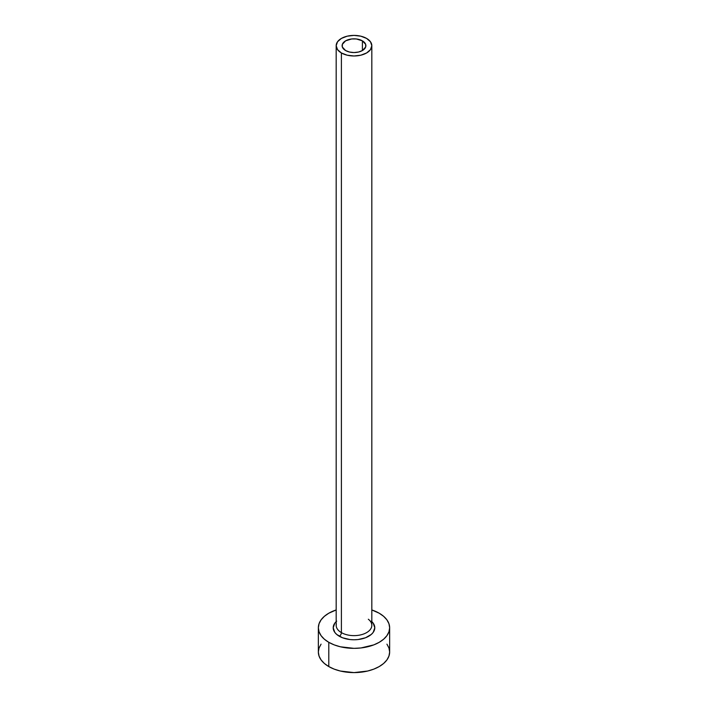 <?xml version="1.0" encoding="UTF-8"?>
<svg xmlns="http://www.w3.org/2000/svg" width="708" height="708" viewBox="0 0 708 708"><rect width="100%" height="100%" fill="white"/><g stroke="black" fill="none" stroke-linecap="round" stroke-linejoin="round"><path stroke-width="1.06" d="M345.601 50.542A11.886 6.859 180 0 1 342.114 45.693A11.886 6.859 180 0 1 349.451 39.356A11.886 6.859 180 0 1 362.399 40.843L362.399 50.542L358.549 52.029L354 52.551L349.451 52.029L345.601 50.542L342.345 47.029L342.345 44.347L345.601 40.843L351.681 38.958L356.319 38.958L362.399 40.843L365.655 44.347L365.655 47.029L362.399 50.542L362.399 40.843A11.886 6.859 180 0 1 365.886 45.693A11.886 6.859 180 0 1 358.549 52.029A11.886 6.859 180 0 1 345.601 50.542M336.335 623.96A17.824 10.293 0 0 0 341.398 632.616A2.974 1.717 -60 0 1 339.3 636.253A20.789 12.001 180 0 1 336.176 621.589M336.176 45.693L336.176 625.341A17.824 10.293 0 0 0 341.398 632.616A17.824 10.293 0 0 0 360.823 634.846A17.824 10.293 0 0 0 371.824 625.341L371.824 45.693A17.824 10.293 180 0 1 360.823 55.197A17.824 10.293 180 0 1 341.398 52.967L341.398 632.616L341.398 52.967A17.824 10.293 180 0 1 336.176 45.693A17.824 10.293 180 0 1 347.177 36.188A17.824 10.293 180 0 1 366.602 38.418A17.824 10.293 180 0 1 371.824 45.693L370.47 41.754L366.602 38.418L360.823 36.188L354 35.4L347.177 36.188L341.398 38.418L337.53 41.754L336.176 45.693L337.53 49.631L341.398 52.967L347.177 55.197L354 55.976L360.823 55.197L366.602 52.967L370.47 49.631L371.824 45.693M321.069 644.147L319.043 648.006L318.352 652.024A35.648 20.576 0 0 0 328.795 666.573L328.795 642.315L334.194 644.882L340.362 646.785L354 648.351L360.956 647.953L373.806 644.882L379.205 642.315L383.639 639.2L386.931 635.642L388.957 631.784L389.648 627.766L388.957 623.757L386.931 619.889L383.639 616.332L379.205 613.216L371.824 609.942A35.648 20.576 180 0 1 379.205 613.216A35.648 20.576 180 0 1 389.648 627.766A35.648 20.576 180 0 1 367.638 646.785A35.648 20.576 180 0 1 328.795 642.315L328.795 666.573A35.648 20.576 0 0 0 367.638 671.034A35.648 20.576 0 0 0 389.648 652.024L388.957 648.006L386.931 644.147M328.795 642.315A35.648 20.576 180 0 1 318.352 627.766A35.648 20.576 180 0 1 336.176 609.942L328.795 613.216L324.361 616.332L321.069 619.889L319.043 623.757L318.352 627.766L319.043 631.784L321.069 635.642L324.361 639.2L328.795 642.315M371.293 621.102L373.213 623.173L374.789 627.766L373.213 632.359L371.293 634.439L365.549 637.749L358.053 639.545L354 639.775L349.947 639.545L342.451 637.749L336.707 634.439L334.787 632.359L333.211 627.766L334.787 623.173L336.707 621.102M318.352 627.766L318.352 652.024L319.043 656.033L321.069 659.9L324.361 663.458L328.795 666.573L334.194 669.131L340.362 671.034L354 672.6L367.638 671.034L373.806 669.131L379.205 666.573L383.639 663.458L386.931 659.9L388.957 656.033L389.648 652.024L389.648 627.766M371.824 621.589A20.789 12.001 180 0 1 366.806 637.227A20.789 12.001 180 0 1 339.3 636.253A2.974 1.717 120 0 0 341.398 632.616A17.824 10.293 0 0 0 359.699 635.094A17.824 10.293 0 0 0 371.665 626.722A17.824 10.293 0 0 0 368.328 619.226"/></g></svg>
